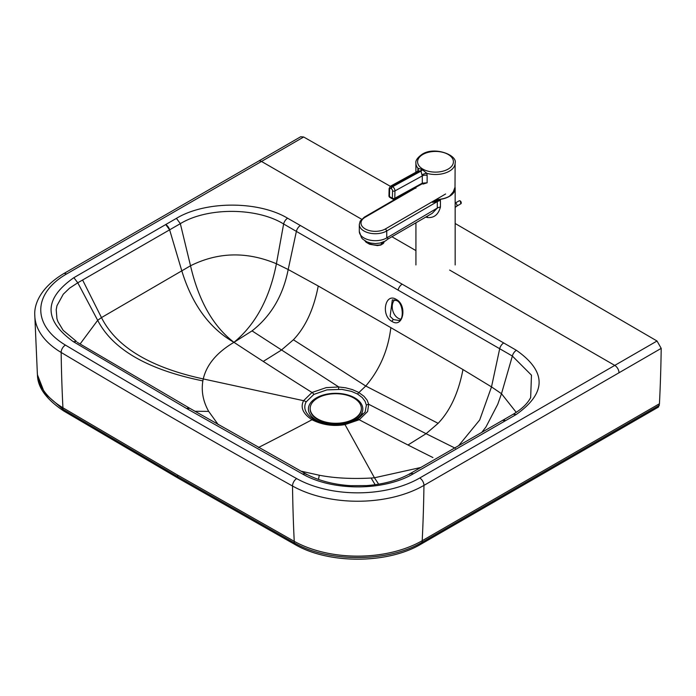 <?xml version="1.0" encoding="UTF-8"?>
<svg xmlns="http://www.w3.org/2000/svg" width="696" height="696" viewBox="0 0 696 696"><rect width="100%" height="100%" fill="white"/><g stroke="black" fill="none" stroke-linecap="round" stroke-linejoin="round"><path stroke-width="1.04" d="M396.624 300.594A1.705 0.983 -60 0 1 396.572 300.568C403.567 302.89 404.063 321.935 398.286 320.343L393.501 319.603L390.108 316.367L392.335 299.872L396.572 300.568A1.705 0.983 -60 0 1 396.259 299.419C385.088 292.224 380.625 315.68 392.039 321.465C403.175 328.686 407.639 305.248 396.259 299.419M400.357 319.072A10.658 7.447 73.7 0 1 394.797 315.001A10.658 7.447 73.7 0 1 394.745 299.828M258.468 447.519A4264.192 2461.943 -60 0 0 312.008 419.749A4.263 2.462 -60 0 1 313.853 419.531C305.535 414.059 302.951 408.204 306.083 401.966L313.853 394.406L326.946 389.882L341.849 389.377L351.463 391.37L357.596 394.058A4.263 2.462 -60 0 1 358.892 392.544L365.765 386.019L438.132 423.333L426.074 433.695L368.68 404.254L367.131 400.165L363.991 396.285L358.414 392.274L352.437 389.612L345.764 387.829L338.735 386.967L338.543 389.134M313.853 419.531L323.144 423.655M344.433 423.995L351.758 422.098L357.379 419.531L365.174 411.954L366.366 405.194L365.078 401.34L362.303 397.625L357.596 394.058M306.083 401.966L306.083 401.966A4.263 3.341 26.9 0 0 303.578 400.687L203.258 378.937A115.545 67.886 0.8 0 0 202.858 380.895C201.17 391.3 203.11 401.462 208.678 411.38L218.248 424.673M659.373 405.272L422.124 542.245A4.263 2.462 60 0 1 421.254 544.011L658.494 407.038L659.451 403.732A1705.661 984.77 60 0 0 661.2 348.365L657.024 341.005L455.158 223.486M303.673 136.999L261.505 161.446A5.968 3.445 -120 0 0 258.512 161.15L300.724 136.729L303.673 136.999L390.325 186.293M409.613 474.376L410.492 473.41L413.433 473.724C384.079 491.158 332.662 491.298 302.586 474.037L186.728 408.569A5.968 3.445 -60 0 1 189.712 408.274L186.719 408.569L73.341 341.675L76.438 341.449L63.275 330.435M306.292 474.55L305.457 473.672L302.586 474.037M420.932 467.46L374.448 477.778L345.016 424.612C333.297 426.578 322.291 424.96 312.008 419.749C302.978 413.815 300.176 407.456 303.578 400.687L312.008 392.483A4264.209 2461.952 60 0 1 263.253 361.424A4264.122 2461.909 60 0 1 233.96 342.328L252.048 330.887C271.066 315.984 283.107 295.522 288.188 269.517L296.374 231.394L512.36 356.039L531.474 375.179L530.657 397.581M378.65 484.198L374.448 477.778A115.536 65.676 179.1 0 1 371.125 478.039C351.55 479.074 334.271 478.143 319.29 475.238L300.811 471.122M458.542 445.814L479.683 420.01L491.507 386.898L462.962 369.55C458.507 392.718 450.234 410.649 438.132 423.333M353.49 421.437C351.175 422.063 355.082 421.558 344.355 423.995A4.263 0.983 -99.6 0 1 345.016 424.612L359.223 419.749A4264.209 2461.952 -120 0 0 407.978 444.988A4264.122 2461.909 -120 0 0 432.912 457.542M398.103 290.162A5.968 3.445 -60 0 1 402.184 284.177L300.411 225.539A5.968 3.437 -60.1 0 0 296.374 231.394L283.629 223.981C256.894 207.399 207.512 207.086 180.334 223.66L77.769 282.785L69.644 288.1L63.284 294.19L56.968 305.701L56.202 309.685L56.942 318.698L57.959 321.691L63.075 330.2M233.96 342.328C209.47 328.312 192.07 304.43 181.752 270.683C192.061 304.439 209.461 328.321 233.952 342.328C255.502 324.588 269.648 298.393 276.408 263.749C246.732 251.343 218.1 252.013 190.521 265.768C198.665 300.82 213.15 326.346 233.96 342.328L233.952 342.328C216.821 352.481 206.59 364.678 203.258 378.937C150.153 367.392 116.232 346.939 101.477 317.585L97.675 320.325L80.257 343.772M313.853 394.406A4.263 2.462 60 0 0 312.008 392.483L326.215 387.629L338.735 386.967L252.048 330.887M300.411 225.539L287.613 218.222A5.968 3.419 -60.4 0 0 283.629 223.981L276.408 263.749L288.188 269.517L318.237 285.995C313.774 309.163 305.5 327.094 293.399 339.779L281.341 350.131L263.253 361.424M357.379 419.531A4.263 2.462 -120 0 1 359.223 419.749L367.61 411.527L368.68 404.254A4.263 3.445 171.7 0 0 366.366 405.194M318.237 285.995L390.839 327.633C388.203 349.966 379.842 369.428 365.765 386.019L293.399 339.779M202.858 380.895C147.83 369.707 112.769 349.514 97.675 320.325L77.769 282.785L73.872 277.678C43.657 298.81 43.474 320.143 73.341 341.675M77.247 342.31L189.712 408.274A5.968 3.445 -60 0 1 189.738 408.291L186.719 408.569M422.463 183.701L423.177 184.057L427.135 182.796L421.906 183.962A1.705 1.018 -118.8 0 0 421.906 183.962A1.705 1.018 -118.8 0 0 422.289 183.161L394.789 198.273L394.954 190.913A3.41 2.027 -118.8 0 0 392.605 186.702L420.958 171.12L422.289 175.897A4.263 2.462 180 0 1 427.135 175.401L426.822 173.33L422.489 169.754A4.263 2.419 119.2 0 1 420.958 171.12L420.462 170.833L392.109 186.415A3.41 2.027 -118.8 0 0 390.404 186.25L417.757 171.216L420.462 170.833A4.263 2.497 120.7 0 0 422.046 169.493L417.948 168.223L417.8 171.181M436.018 199.561A19.619 11.327 -0 0 0 449.425 196.22A19.619 11.327 -0 0 0 449.581 196.133L453.261 191.87L455.01 187.224L455.123 163.16A19.619 11.327 -0 0 1 449.416 171.155A19.619 11.327 -0 0 1 426.822 173.33A4.263 1.81 160.8 0 0 422.037 175.009M423.177 184.057A1.705 0.87 115.2 0 0 423.064 183.509M422.837 183.283L423.499 183.405M427.135 175.401L427.135 182.796L422.289 183.161L422.289 175.897L394.954 190.913A1.705 0.957 1.3 0 1 392.544 190.878L392.379 198.238L389.464 196.568A1.705 0.983 119.9 0 0 389.812 197.386L392.727 199.065A1.705 0.983 -60.1 0 1 392.379 198.238A1.705 0.957 -178.7 0 0 394.789 198.273A1.705 1.018 61.2 0 1 394.397 199.073L421.898 183.962M418.157 170.677A4.263 2.462 -0 0 0 417.8 170.033M417.931 171.129A4.263 3.358 13.8 0 0 418.27 170.346A4.263 3.358 13.8 0 0 418.27 170.337A4.263 3.358 13.8 0 0 417.948 168.223A19.619 11.327 -0 0 1 415.895 163.177C415.39 160.628 417.417 157.705 421.95 154.408C434.113 146.012 457.733 155.06 455.123 163.16M455.036 187.085A19.619 11.327 180 0 1 455.158 188.355A19.619 11.327 180 0 1 449.451 196.342A19.619 11.327 180 0 1 440.246 199.352L432.538 202.362L437.297 201.605A6.821 3.941 180 0 1 440.438 200.561L440.246 199.352M427.24 216.221A6.821 2.332 -75.1 0 1 427.335 217.5C433.973 218.153 438.341 214.664 440.438 207.043L440.438 200.561M364.365 217.126L360.197 221.119L359.301 224.469A16.025 9.257 0 0 0 369.254 233.03A16.025 9.257 0 0 0 386.75 230.959L437.297 201.605L437.297 208.078L432.268 213.307L388.055 238.98M411.293 189.973L415.904 187.302M440.438 207.043A6.821 3.941 180 0 0 437.297 208.078L387.324 237.571C388.194 239.502 388.177 239.354 387.272 237.11M387.324 237.571A16.025 9.257 180 0 1 386.698 237.954A16.025 9.257 180 0 1 369.219 239.981A16.025 9.257 180 0 1 359.301 231.429L361.529 237.78L362.981 239.337L367.062 241.93L370.585 243.061L375.353 243.565L380.068 243.061L385.28 241.077L388.02 238.998M432.538 202.362L437.445 199.508M321.239 421.237A17.913 10.336 0 0 0 322.944 422.376A17.913 10.336 0 0 0 325.484 423.594M337.908 424.664A27.205 15.704 0 0 0 348.157 422.95A27.205 15.704 0 0 0 354.847 397.912A27.205 15.704 0 0 0 316.375 397.912A27.205 15.704 0 0 0 316.375 420.123A27.205 15.704 0 0 0 323.057 422.95A27.205 15.704 0 0 0 333.254 424.664M352.585 421.793A27.883 16.104 0 0 0 362.364 413.555M345.729 423.594A17.913 10.336 0 0 0 349.679 421.463M353.846 418.949A25.587 14.773 0 0 0 361.346 408.5A25.587 14.773 0 0 0 353.846 398.051A25.587 14.773 0 0 0 317.663 398.051A25.587 14.773 0 0 0 310.172 408.5A25.587 14.773 0 0 0 317.663 418.949A25.587 14.773 0 0 0 353.846 418.949M310.181 408.787A25.587 14.773 0 0 0 310.172 409.074A25.587 14.773 0 0 0 317.663 419.514A25.587 14.773 0 0 0 345.547 422.716A25.587 14.773 0 0 0 361.346 409.074A25.587 14.773 0 0 0 361.337 408.787M340.805 424.43L340.805 423.551M335.02 423.838L335.02 424.717M334.933 424.708L334.933 423.838M336.725 423.829L336.725 424.708M330.713 423.551L330.713 424.464M380.555 244.966A0.853 0.592 -108.1 0 0 381.286 244.557A9.874 4.35 -170.4 0 1 365.304 241.034A9.874 4.35 9.6 0 0 381.286 244.557L381.608 242.66L381.286 244.557A9.874 4.35 9.6 0 0 384.018 242.191A9.874 4.35 -170.4 0 1 381.286 244.557A0.853 0.592 71.9 0 1 380.555 244.966M392.039 321.465A1.705 0.983 -60 0 1 393.501 319.603M657.024 341.005L614.768 365.4L449.642 270.065M661.2 348.365L618.988 372.786A5.968 3.445 60 0 0 614.768 365.4L419.731 478.004A87.757 50.669 180 0 1 296.67 478.596A9801.507 5658.845 0 0 1 65.441 345.094A87.757 50.669 0 0 1 66.468 274.041L261.505 161.446L361.607 219.24M391.918 236.736L415.93 250.603M402.184 284.177L516.423 350.323C546.743 371.62 546.664 393.014 516.206 414.512L413.433 473.724M287.613 218.222C258.755 200.857 205.633 200.622 176.436 218.353L73.872 277.678M189.686 408.256L305.457 473.672C318.194 480.553 333.254 484.555 350.645 485.678L366.653 485.599C383.748 484.294 398.364 480.231 410.492 473.41L502.521 420.41A5.968 3.445 60 0 1 502.521 420.41A5.968 3.445 60 0 1 505.505 420.706L502.547 420.393M66.468 274.041A5.968 3.445 -120 0 0 63.484 273.754L258.512 161.15M63.484 273.754C39.646 288.127 33.982 305.135 34.8 315.418A93.725 54.114 0 0 0 61.152 352.446A5.968 3.506 120.8 0 1 65.441 345.094M296.67 478.596A5.968 3.393 119.2 0 0 292.52 486.025A9807.475 5662.291 180 0 1 61.152 352.446A1705.722 1001.092 -59.2 0 0 62.927 407.778L177.619 475.107L177.697 476.647L63.005 409.318L62.927 407.778A91.254 52.687 0 0 1 37.34 373.239L34.8 315.418M481.78 432.381L485.947 427.005L497.762 404.245L501.494 393.701L491.507 386.898L499.685 348.774A5.968 3.454 -59.9 0 1 503.747 342.937M516.232 412.354L501.494 393.701L512.36 356.039A5.968 3.48 -59.6 0 1 516.423 350.323M513.178 414.242L516.206 414.512M462.962 369.55L390.839 327.633M37.453 374.822L44.727 393.431L63.005 409.318A4.263 2.506 120.8 0 0 63.884 411.075L63.884 411.084C46.38 399.452 37.567 387.368 37.453 374.822L37.34 373.239M371.125 478.039L375.161 484.729M319.29 475.238L318.49 479.431M63.005 409.318A4.263 2.506 120.8 0 0 63.884 411.084L178.576 478.413L295.191 544.629C328.964 564.273 388.011 563.995 421.245 544.011A4.263 2.462 60 0 1 421.245 544.011L421.254 544.011A4.263 2.462 60 0 0 422.124 542.245L422.202 540.705A91.254 52.687 180 0 1 294.234 541.323L177.619 475.107M422.124 542.245C388.96 562.394 328.06 562.69 294.312 542.863L294.234 541.323A1705.722 968.24 -60.8 0 1 292.52 486.025A93.725 54.114 180 0 0 423.951 485.39A1705.722 984.805 -120 0 1 422.202 540.705L659.451 403.732M294.312 542.863A4.263 2.419 119.2 0 0 295.191 544.629A4.263 2.419 119.2 0 1 294.312 542.863L177.697 476.647M208.678 411.38L194.95 411.293M176.436 218.353L180.334 223.66L190.521 265.768L101.477 317.585L82.615 280.027M165.709 224.53A5.968 3.445 -120 0 1 169.633 229.854L181.752 270.683L169.633 229.854L165.718 224.521M618.988 372.786L423.951 485.39A5.968 3.445 60 0 0 419.731 478.004M317.75 421.437C323.24 423.281 327.92 425.778 344.355 423.995A4.263 0.983 -99.6 0 0 344.285 424.021M407.978 444.988L426.074 433.695L455.367 448.276M422.489 169.754L422.046 169.493M448.207 169.067A17.913 10.344 180 0 1 422.881 169.119A17.913 10.344 180 0 1 422.811 154.486A17.913 10.344 180 0 1 448.137 154.434A17.913 10.344 180 0 1 448.207 169.067M388.96 195.872L389.125 188.503A1.705 0.957 -178.7 0 0 389.63 189.208L389.464 196.568A1.705 0.957 -178.7 0 1 388.96 195.872A1.705 1.705 0 0 0 389.812 197.386M389.63 189.208A1.705 1.018 61.2 0 1 390.874 188.486L391.37 188.773A1.705 1.018 61.2 0 1 392.544 190.878M391.37 188.773A1.705 0.983 -60.1 0 1 392.605 186.702L392.109 186.415A1.705 0.983 -60.1 0 0 390.874 188.486M425.813 217.048A19.619 11.327 0 0 0 427.335 217.5M445.614 193.984L385.532 228.871A14.32 8.265 180 0 1 365.226 228.94A14.32 8.265 180 0 1 365.217 217.213L415.904 187.781M385.532 228.871L386.75 230.959L386.75 237.432M455.158 203.18A1.705 0.992 59.9 0 1 455.828 203.328A1.705 0.992 59.9 0 1 457.037 205.416A1.705 0.992 59.9 0 1 456.68 206.199L455.158 207.495M460.882 203.754L460.239 200.866L459.169 200.805A1.705 0.992 59.9 0 1 460.03 200.892A1.705 0.992 59.9 0 1 461.239 202.98A1.705 0.992 59.9 0 1 460.882 203.754L456.68 206.199M461.222 202.78A1.279 0.739 -120.1 0 0 460.326 201.066M530.691 397.529L530.709 397.494C527.585 403.558 521.756 409.144 513.204 414.224L502.521 420.41M415.904 188.242L415.904 187.259M415.895 172.243L415.895 163.177M392.727 199.065A1.705 1.705 0 0 0 394.397 199.073M418.27 170.337L417.748 171.225M390.404 186.25L389.125 188.503M415.93 222.79L415.93 264.95M412.606 189.121L364.365 217.135M359.301 224.469L359.301 231.429M455.158 188.355L455.158 264.95M459.169 200.805L455.158 203.136M361.346 409.074L361.346 408.5M310.172 409.074L310.172 408.5M384.096 241.695L380.947 245.018L377.363 245.584L369.628 244.244L366.061 242.191L364.913 240.799"/></g></svg>
